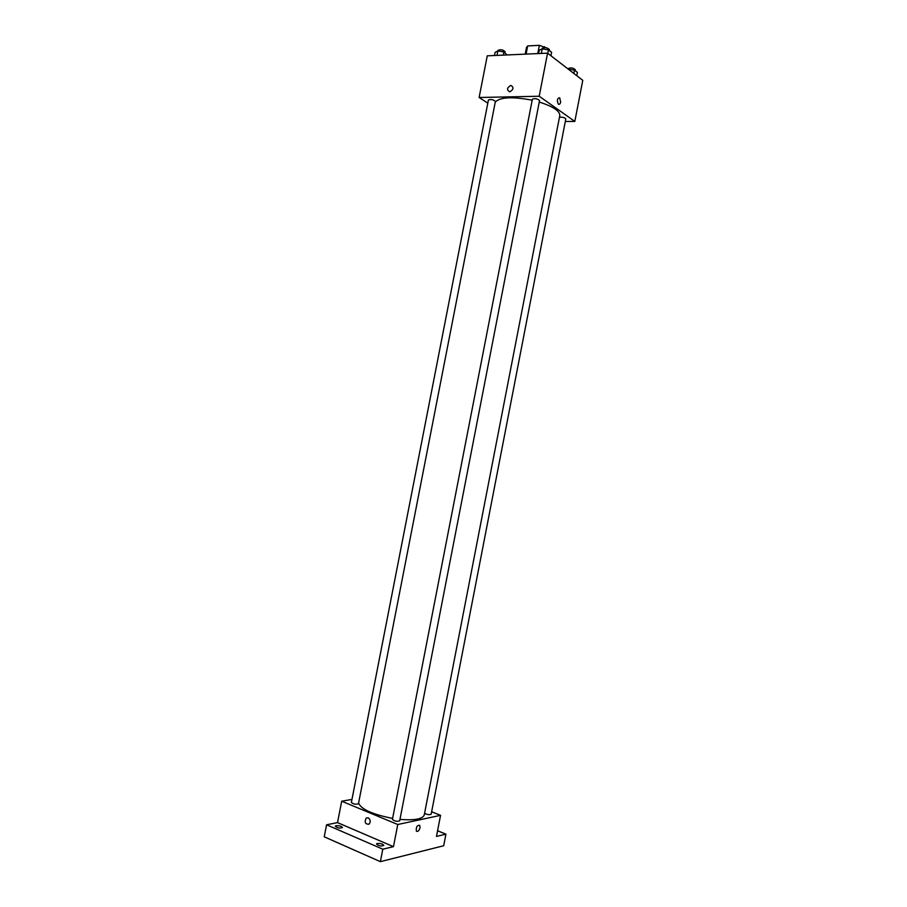 <?xml version="1.0" encoding="UTF-8"?>
<svg xmlns="http://www.w3.org/2000/svg" width="907" height="907" viewBox="0 0 907 907"><rect width="100%" height="100%" fill="white"/><g stroke="black" fill="none" stroke-linecap="round" stroke-linejoin="round"><path stroke-width="1.36" d="M526.105 54.035L527.681 45.928L526.491 47.515M527.681 45.928L539.382 45.35L545.64 47.617M549.279 50.441L551.377 52.073M544.245 47.515L544.415 46.654M537.783 53.581L539.382 45.35M529.28 53.955L524.892 54.148M487.807 103.16L479.123 97.491L487.263 55.826L547.567 53.15L582.77 80.338L574.823 121.425L565.31 121.493M479.123 97.491L539.2 96.244L547.567 53.15M539.2 96.244L574.823 121.425M560.651 102.117C560.163 104.033 559.392 104.702 558.349 104.135C556.728 100.394 557.181 98.273 559.687 97.763L560.651 102.117C560.163 104.033 559.392 104.702 558.349 104.135C556.728 100.394 557.17 98.273 559.687 97.763L560.651 102.117M399.953 819.384C414.578 820.563 422.685 819.078 424.261 814.962L559.789 115.586C559.902 110.983 553.066 106.47 539.257 102.049M532.182 100.212C512.308 96.437 499.995 97.072 495.267 102.106M495.403 101.391C493.34 99.577 491.016 99.101 488.431 99.974L351.372 802.457C353.481 804.18 355.839 804.622 358.446 803.772L495.403 101.391M539.552 100.552C537.432 98.67 535.051 98.217 532.386 99.169L392.425 819.406C394.579 821.232 396.994 821.708 399.681 820.824L539.552 100.552M424.567 813.386C427.469 814.747 429.669 815.019 431.165 814.203L565.809 118.942C564.755 117.581 562.635 117.014 559.46 117.23M510.89 85.394C513.997 87.378 513.623 89.532 509.745 91.868C506.525 89.963 506.866 87.809 510.8 85.405L510.89 85.394C513.997 87.378 513.623 89.532 509.757 91.868C506.525 89.963 506.877 87.809 510.8 85.405L510.89 85.394M392.629 818.409C372.516 814.407 361.167 809.305 358.582 803.092M351.961 799.407L341.701 801.221L397.765 824.508L440.553 815.336L431.641 811.765M341.701 801.221L337.517 822.615L326.577 824.792L324.23 836.81L380.373 861.65L382.799 849.19L393.468 846.662L397.765 824.508M380.373 861.65L443.693 845.755L445.927 834.168L437.571 830.744M440.553 815.336L436.482 836.413L445.927 834.168M420.009 827.774C419.023 830.88 417.798 831.991 416.358 831.107C415.962 827.082 417.095 825.143 419.737 825.313L420.009 827.774C419.011 830.88 417.798 831.991 416.358 831.107C415.962 827.082 417.095 825.143 419.737 825.313L420.009 827.774M337.517 822.615L393.468 846.662M368.253 817.808C370.555 819.656 370.827 821.787 369.047 824.18C365.226 824.338 364.274 822.298 366.167 818.08L368.253 817.808L366.167 818.08C364.274 822.298 365.226 824.327 369.047 824.18M377.278 843.476C380.657 843.317 382.845 843.975 383.82 845.426C381.087 846.435 378.638 845.959 376.473 844.009L377.278 843.476M336.146 825.699C339.445 825.574 341.554 826.186 342.461 827.535C339.796 828.499 337.404 828.068 335.284 826.232L336.146 825.699M326.577 824.792L382.799 849.19M437.276 832.297L437.083 833.272M494.496 55.508L495.12 52.334L497.864 50.939L503.929 51.926L507.07 54.942M496.991 55.395L497.864 50.939M503.306 55.112L503.929 51.926M504.904 52.651L505.086 51.733C503.068 49.726 500.743 49.25 498.124 50.304L498 50.962M568.338 69.181L574.482 70.122L577.43 72.413L576.795 75.712M573.848 73.433L574.482 70.122M575.163 70.644L575.333 69.771C573.315 67.855 571.002 67.424 568.406 68.501L568.281 69.147M538.565 53.547L539.189 50.304L542.216 48.853L548.452 49.874L551.615 52.334L550.946 55.746M541.32 53.422L542.216 48.853M547.783 53.309L548.452 49.874M549.268 50.509L549.438 49.636C547.363 47.572 544.982 47.107 542.284 48.264L542.159 48.876M525.198 54.114L526.514 47.334"/></g></svg>
